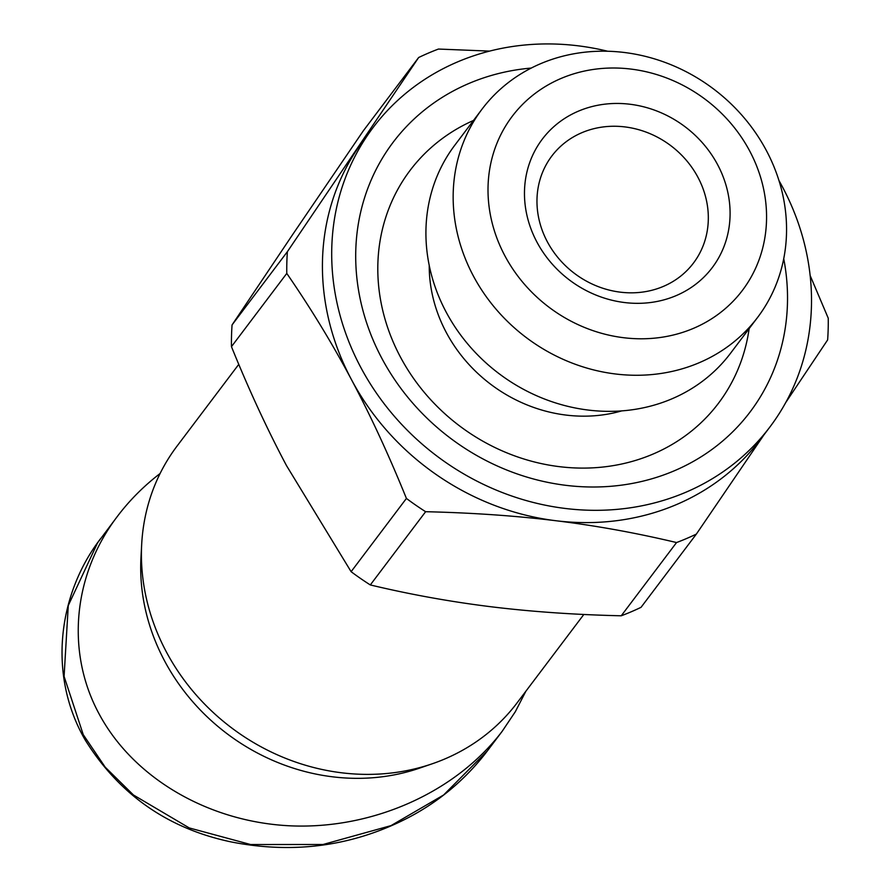 <?xml version="1.0" encoding="UTF-8"?>
<svg xmlns="http://www.w3.org/2000/svg" width="891" height="891" viewBox="0 0 891 891"><rect width="100%" height="100%" fill="white"/><g stroke="black" fill="none" stroke-linecap="round" stroke-linejoin="round"><path stroke-width="1.34" d="M238.777 364.341L177.031 446.113A213.049 191.966 37.1 0 0 141.68 544.379A213.049 191.966 37.1 0 0 432.235 763.787A213.049 191.966 37.1 0 0 445.066 758.854A213.049 191.966 37.1 0 0 517.07 702.888L583.839 614.456M607.74 51.255A248.556 223.964 37.1 0 0 457.25 62.047A248.556 223.964 37.1 0 0 373.251 127.346L363.974 139.631A248.556 223.964 37.1 0 0 357.837 148.218A248.556 223.964 37.1 0 0 351.422 379.544A248.556 223.964 37.1 0 0 555.906 520.734A248.556 223.964 37.1 0 0 676.681 504.484A248.556 223.964 37.1 0 0 760.68 439.196L769.958 426.912A248.556 223.964 37.1 0 0 778.968 180.55M373.251 127.346A248.556 223.964 37.1 0 0 358.059 362.158A248.556 223.964 37.1 0 0 565.195 508.449A248.556 223.964 37.1 0 0 685.97 492.2A248.556 223.964 37.1 0 0 769.958 426.912M783.735 258.724A223.697 201.566 -142.9 0 1 674.532 470.693A223.697 201.566 -142.9 0 1 381.793 358.238A223.697 201.566 -142.9 0 1 468.688 83.565A223.697 201.566 -142.9 0 1 531.248 68.061M482.031 109.148L454.789 145.233A172.709 155.624 37.1 0 0 468.956 345.43A172.709 155.624 37.1 0 0 672.081 398.756A172.709 155.624 37.1 0 0 730.442 353.382L757.684 317.307A172.709 155.624 37.1 0 0 743.517 117.1A172.709 155.624 37.1 0 0 540.403 63.784A172.709 155.624 37.1 0 0 482.031 109.148A172.709 155.624 37.1 0 0 496.198 309.355A172.709 155.624 37.1 0 0 699.324 362.67A172.709 155.624 37.1 0 0 757.684 317.307M432.235 763.787L419.405 768.187A204.173 183.969 -142.9 0 1 140.956 557.922L141.68 544.379M581.801 132.726A88.766 79.99 -142.9 0 1 686.204 160.135A88.766 79.99 -142.9 0 1 693.488 263.034A88.766 79.99 -142.9 0 1 663.483 286.356A88.766 79.99 -142.9 0 1 559.08 258.947A88.766 79.99 -142.9 0 1 551.807 156.048A88.766 79.99 -142.9 0 1 581.801 132.726M578.27 111.219A106.519 95.983 37.1 0 0 536.894 242.018A106.519 95.983 37.1 0 0 676.291 295.567A106.519 95.983 37.1 0 0 717.667 164.768A106.519 95.983 37.1 0 0 578.27 111.219M693.677 328.267A144.297 130.03 -142.9 0 1 504.841 255.717A144.297 130.03 -142.9 0 1 560.896 78.531A144.297 130.03 -142.9 0 1 749.732 151.069A144.297 130.03 -142.9 0 1 693.677 328.267M785.728 402.565L827.639 339.905A280.509 252.766 37.1 0 0 828.24 318.187L810.153 275.542M489.616 51.11L438.461 49.05A280.509 252.766 37.1 0 0 418.659 57.514L363.35 130.765L292.883 234.233L232.061 324.937L287.381 251.685A280.509 252.766 37.1 0 0 286.779 273.414L231.46 346.655A280.509 252.766 -142.9 0 1 232.061 324.937M406.419 498.437A280.509 252.766 37.1 0 0 425.62 511.701L370.311 584.942A280.509 252.766 -142.9 0 1 351.11 571.688L406.419 498.437C388.81 455 370.478 415.373 351.422 379.544C332.365 343.703 310.825 308.331 286.779 273.414M676.547 542.552A280.509 252.766 37.1 0 0 696.361 534.088L641.041 607.328A280.509 252.766 -142.9 0 1 621.239 615.792L676.547 542.552C636.085 532.918 595.867 525.645 555.906 520.734C515.956 515.822 472.52 512.804 425.62 511.701M370.311 584.942C410.06 594.442 450.278 601.715 490.952 606.749C531.693 611.727 575.118 614.734 621.239 615.792M231.46 346.655C248.745 389.378 267.088 429.017 286.468 465.559L351.11 571.688M287.381 251.685L418.659 57.514M763.854 434.997L696.361 534.088M487.377 750.913L443.618 794.995L391.004 825.623L323.01 844.501L250.605 844.523L189.237 827.928L133.438 794.984L105.216 767.184L83.253 734.663L64.085 676.392L68.273 605.535L97.553 542.875L117.59 516.123C129.585 500.285 143.763 486.074 160.102 473.5M525.879 691.216L515.31 711.731L502.268 731.177C456.136 792.099 373.095 829.298 290.934 825.857C208.795 822.215 133.383 778.177 99.024 713.78C65.656 651.978 72.928 574.55 117.59 516.123M473.489 120.463A193.202 174.09 37.1 0 0 400.861 357.848A193.202 174.09 37.1 0 0 653.181 454.009A193.202 174.09 37.1 0 0 749.142 328.623M429.228 265.473A145.578 131.177 37.1 0 0 621.784 410.874M486.13 752.561C459.934 786.296 426.577 811.434 386.059 827.962C337.232 847.976 285.554 852.609 231.036 841.895C167.965 828.608 119.372 794.672 85.258 740.098C46.967 673.941 58.773 593.05 100.605 538.643M502.279 731.177L486.497 752.071"/></g></svg>
